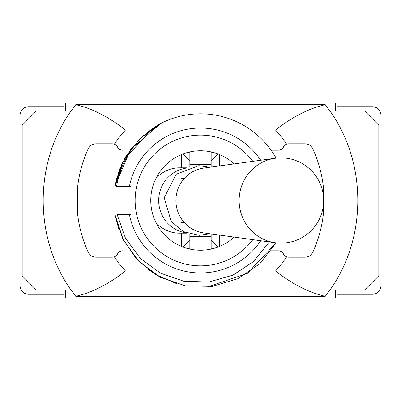 <?xml version="1.0" encoding="UTF-8"?>
<svg xmlns="http://www.w3.org/2000/svg" width="401" height="401" viewBox="0 0 401 401"><rect width="100%" height="100%" fill="white"/><g stroke="black" fill="none" stroke-linecap="round" stroke-linejoin="round"><path stroke-width="0.6" d="M336.905 110.987L336.905 106.721L372.424 106.721A8.526 8.526 0 0 1 380.95 115.247L380.95 285.753A8.526 8.526 0 0 1 372.424 294.279L336.905 294.279L336.905 290.013M64.095 110.987L64.095 106.721L28.576 106.721A8.526 8.526 0 0 0 20.05 115.247L20.05 285.753A8.526 8.526 0 0 0 28.576 294.279L64.095 294.279L64.095 290.013M314.88 247.382L314.88 226.385M314.88 174.615L314.88 153.618M188.696 152.19L189.843 152.19M211.157 152.19L212.304 152.19M219.683 154.616L219.683 165.899M219.683 235.101L219.683 246.384M212.304 248.81L211.157 248.81M189.843 248.81L188.696 248.81M181.317 246.384L181.317 233.181M181.317 167.819L181.317 154.616M86.12 153.618L86.12 247.382M189.843 160.716L183.056 153.929M217.944 153.929L211.157 160.716M217.944 247.071L211.157 240.284M189.843 240.284L183.056 247.071M335.482 297.973L65.518 297.973L65.518 290.013L36.391 290.013L22.18 275.808L22.18 125.192L36.391 110.987L65.518 110.987L65.518 103.027L335.482 103.027L335.482 110.987L364.609 110.987L378.82 125.192L378.82 275.808L364.609 290.013L335.482 290.013L335.482 297.973M271.086 250.8L278.374 250.8A5.684 5.684 0 0 1 283.482 253.993A5.684 5.684 0 0 0 286.62 256.84L288.595 257.191L305.026 257.191C308.539 257.066 311.121 255.412 312.77 252.234A123.613 123.613 0 0 0 312.77 148.766C311.116 145.618 308.534 143.964 305.026 143.809L288.595 143.809L286.62 144.16A5.684 5.684 0 0 0 283.482 147.007A5.684 5.684 0 0 1 278.374 150.2L271.086 150.2L274.043 154.636M122.626 250.8A5.684 5.684 0 0 0 117.518 253.993A5.684 5.684 0 0 1 114.38 256.84A102.912 102.912 0 0 0 125.503 270.976C108.355 284.279 91.764 292.72 75.739 296.304A157.302 157.302 0 0 1 71.152 290.013L70.992 290.013C33.93 237.888 33.93 163.112 70.987 110.987L71.152 110.987A157.302 157.302 0 0 1 75.739 104.696C91.699 108.25 108.285 116.691 125.503 130.024A102.912 102.912 0 0 0 114.38 144.16L112.405 143.809L95.974 143.809C92.461 143.934 89.879 145.588 88.23 148.766A123.613 123.613 0 0 0 88.23 252.234C89.884 255.382 92.466 257.036 95.974 257.191L112.405 257.191L114.38 256.84M330.008 290.013L330.008 290.013C367.07 237.888 367.07 163.112 330.008 110.987L330.008 110.987M329.848 290.013A157.302 157.302 0 0 1 325.261 296.304C309.301 292.75 292.715 284.309 275.497 270.976L250.951 270.976M329.848 110.987A157.302 157.302 0 0 0 325.261 104.696L75.739 104.696M286.62 144.16A102.912 102.912 0 0 0 275.497 130.024C292.645 116.721 309.236 108.28 325.261 104.696M122.626 150.2A5.684 5.684 0 0 1 117.518 147.007A5.684 5.684 0 0 0 114.38 144.16M325.261 296.304L75.739 296.304M116.952 177.442L115.002 186.29L122.586 162.53M124.23 159.332L139.869 138.566L160.966 123.368L141.132 137.353L125.954 156.285L141.132 137.353L160.966 123.368L141.157 137.332L125.984 156.235L141.157 137.332L160.966 123.368L140.029 138.41L124.44 158.941L140.029 138.41L160.966 123.368A86.671 86.671 0 0 1 276.124 158.154M121.809 164.174L115.002 186.29L120.019 168.33M122.711 162.285L115.002 186.29L122.23 163.272M121.358 165.162L115.002 186.29L119.909 168.6M207.668 286.875L247.352 273.407L276.124 242.846L259.728 263.773L237.758 278.755L212.269 286.369L185.658 285.898L160.445 277.362L139.012 261.582L123.373 240.044L115.002 214.71L119.122 230.329M160.631 123.548L130.385 149.548L115.002 186.29L130.531 149.347L160.966 123.368C136.245 137.413 121.458 158.39 116.611 186.29L129.443 186.29A72.466 72.466 0 0 1 260.76 160.255M152.415 128.395L124.089 159.588M160.811 277.552L147.242 268.881M115.002 214.71L122.43 238.144L136.155 258.57L155.092 274.324L177.693 284.119M115.002 186.29L119.122 170.671M125.954 156.285L119.127 170.656M269.342 241.923L253.718 261.402L232.911 275.176L208.926 281.993L184.009 281.281L160.445 273.156L140.345 258.384L125.498 238.314L117.197 214.71L129.443 214.71A72.466 72.466 0 0 0 260.76 240.745M129.443 214.71L130.876 214.71L130.876 186.29L129.443 186.29M252.836 161.342A65.358 65.358 0 0 0 142.059 229.763A65.358 65.358 0 0 0 252.836 239.658M234.174 163.909A49.729 49.729 0 0 0 154.169 218.575A49.729 49.729 0 0 0 234.174 237.091M123.658 214.71L117.197 214.71M187.066 167.819L179.528 167.819A32.681 31.905 90 0 0 155.859 178.585M155.859 222.415A32.681 31.905 90 0 0 179.528 233.181L187.066 233.181M186.275 168.119A32.681 31.905 90 0 0 158.691 200.5A32.681 31.905 90 0 0 186.275 232.881M275.211 158.27L203.578 168.109A32.681 31.905 90 0 0 175.914 200.5A32.681 31.905 90 0 0 203.578 232.891L275.211 242.73A42.606 41.599 90 0 1 270.545 241.808A42.606 41.599 90 0 1 239.141 200.229A42.606 41.599 90 0 1 271.061 159.062A42.606 41.599 90 0 1 275.211 158.27A42.606 41.599 90 0 1 280.74 157.894M184.249 222.525L181.372 222.525M77.594 187.267L77.594 213.733M189.843 151.924L189.843 166.931M211.157 151.924L211.157 164.41L189.843 164.41M211.157 164.41L211.157 167.072M211.157 233.928L211.157 236.59L189.843 236.59L189.843 249.076M189.843 234.069L189.843 236.59M211.157 236.59L211.157 249.076M323.406 187.267L323.406 196.044M323.406 204.956L323.406 213.733M150.049 270.976L125.503 270.976M275.497 270.976A102.912 102.912 0 0 0 286.62 256.84M275.497 130.024L250.951 130.024M150.049 130.024L125.503 130.024M209.718 233.733L199.207 235.332L183.508 231.653L171.162 221.422L164.24 197.678L176.144 174.25L198.811 165.668L209.718 167.267M270.85 241.898A42.626 42.626 0 0 0 323.637 200.5A42.626 42.626 0 0 0 270.941 159.082M184.249 178.475L181.372 178.475"/></g></svg>
